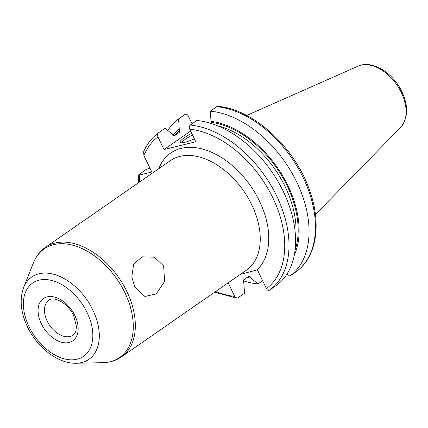 <?xml version="1.0" encoding="UTF-8"?>
<svg xmlns="http://www.w3.org/2000/svg" width="428" height="428" viewBox="0 0 428 428"><rect width="100%" height="100%" fill="white"/><g stroke="black" fill="none" stroke-linecap="round" stroke-linejoin="round"><path stroke-width="0.64" d="M179.578 132.236L174.287 135.911L172.661 135.173L172.126 134.06L165.106 128.245L158.51 132.819C157.429 133.782 157.242 135.146 157.943 136.917L164.015 149.543L190.615 131.086M240.306 274.407L257.383 269.822L266.43 288.622C267.361 290.232 268.442 290.719 269.672 290.077L276.269 285.497A96.295 62.028 -124.8 0 0 283.341 191.551A96.295 62.028 -124.8 0 0 196.853 120.482L190.257 125.056C189.176 126.019 188.989 127.383 189.69 129.154L195.762 141.78L164.015 149.543M149.918 168.108L145.846 169.67L138.597 174.929L139.796 174.966L151.812 172.029L143.936 155.674A93.267 60.075 55.2 0 1 157.943 136.917M247.052 277.467A87.574 56.41 -124.8 0 0 250.974 278.098L250.439 276.986L249.401 276.108L248.812 276.247L243.575 279.88L243.297 281.94L243.832 283.052L244.522 293.26L237.925 297.84L236.812 298.129L234.683 296.379L228.167 282.833M143.936 155.674L143.605 151.838C147.045 143.91 152.004 137.581 158.478 132.841L158.51 132.819M179.525 132.273L179.803 130.214A86.37 55.635 -124.8 0 0 173.998 136.04M192.033 123.826L188.224 115.908C187.293 114.292 186.212 113.811 184.982 114.453L178.578 118.898L179.268 129.101L179.803 130.214M296.144 271.705A96.295 62.028 -124.8 0 0 303.217 177.759A96.295 62.028 -124.8 0 0 216.729 106.69L217.847 106.395C253.906 109.017 296.31 148.773 310.252 192.284C321.599 225.107 316.303 257.495 296.176 271.684L289.74 276.151L287.044 273.92M262.621 280.704L257.993 283.914L250.974 278.098M163.656 265.938L164.593 281.469L156.257 293.924L144.948 296.476L135.35 287.68L134.553 286.134L131.792 276.98L133.659 264.21L142.123 256.843L154.428 257.185L163.656 265.938M178.578 118.898A96.295 62.028 -124.8 0 0 167.803 130.476M216.729 106.69L210.319 111.136A96.295 62.028 -124.8 0 1 296.813 182.205A96.295 62.028 -124.8 0 1 289.74 276.151M243.099 280.741A96.295 62.028 -124.8 0 0 257.993 283.914M179.268 129.101A87.574 56.41 -124.8 0 0 172.896 135.542M294.223 255.334A87.574 56.41 -124.8 0 0 281.132 173.335A87.574 56.41 -124.8 0 0 211.015 121.338L210.319 111.136M211.015 121.338L211.742 123.649M194.344 138.833A16.665 3.06 154.3 0 1 184.65 142.358A16.665 3.06 154.3 0 1 180.621 142.706A16.665 3.06 154.3 0 1 191.712 133.37M182.066 142.808A15.151 2.782 154.3 0 1 192.482 134.964M190.257 125.056A96.295 62.028 55.2 0 1 276.745 196.126A96.295 62.028 55.2 0 1 269.672 290.077M266.43 288.622A93.267 60.075 -124.8 0 0 272.871 197.934A93.267 60.075 -124.8 0 0 189.69 129.154M139.796 174.966A93.267 60.075 -124.8 0 0 139.667 181.943M215.685 291.495A93.267 60.075 -124.8 0 0 234.683 296.379M256.875 269.945A72.733 46.85 -124.8 0 0 259.512 201.197A72.733 46.85 -124.8 0 0 205.333 149.88A72.733 46.85 -124.8 0 0 158.793 168.669M246.389 270.186A66.672 42.944 -124.8 0 0 251.755 204.803A66.672 42.944 -124.8 0 0 170.371 160.639L45.454 247.314C40.05 251.124 36.048 256.286 33.459 262.792A66.105 42.581 -124.8 0 1 75.815 246.116A66.105 42.581 -124.8 0 1 124.864 292.693A66.105 42.581 55.2 0 1 102.773 362.687C109.777 362.537 116.009 360.595 121.472 356.866L246.389 270.186M400.576 127.437C408.135 118.256 408.585 106.353 401.929 91.736C393.204 72.872 372.071 59.551 358.054 66.158A37.578 24.203 55.2 0 1 401.325 92.512A37.578 24.203 55.2 0 1 400.576 127.437L315.409 214.498M48.872 300.274A21.213 13.664 -124.8 0 0 47.166 321.075A21.213 13.664 55.2 0 0 73.065 335.129L74.9 333.171L75.927 330.823L76.457 326.457L73.632 315.575C67.972 303.329 54.313 295.796 48.872 300.274M74.873 315.586A25.76 16.59 55.2 0 1 69.09 342.496A25.76 16.59 55.2 0 1 41.35 323.782A25.76 16.59 -124.8 0 1 47.133 296.866A25.76 16.59 -124.8 0 1 74.873 315.586M87.146 312.584A44.624 28.746 -124.8 0 0 39.087 280.153A44.624 28.746 -124.8 0 0 29.077 326.783A44.624 28.746 55.2 0 0 77.136 359.21A44.624 28.746 55.2 0 0 87.146 312.584M76.173 363.254A50.119 32.282 55.2 0 0 92.924 310.182A50.119 32.282 -124.8 0 0 55.736 274.867A50.119 32.282 -124.8 0 0 23.62 287.514C19.399 299.354 20.667 312.44 27.424 326.767C37.199 347.504 58.122 363.886 76.173 363.254L102.773 362.687M121.472 356.866A66.672 42.944 55.2 0 0 126.843 291.484A66.672 42.944 -124.8 0 0 45.454 247.314M250.439 276.986A86.37 55.635 55.2 0 1 248.229 276.654M211.55 122.451A86.37 55.635 55.2 0 1 278.837 171.179A86.37 55.635 55.2 0 1 295.015 250.396M295.561 238.551A84.856 54.656 -124.8 0 0 217.215 125.645M236.812 298.129L214.631 292.228M138.608 182.676L138.597 174.929M358.054 66.158L246.694 115.469M23.62 287.514L33.459 262.792M135.184 287.37A30.308 30.308 0 0 0 135.355 287.68"/></g></svg>
